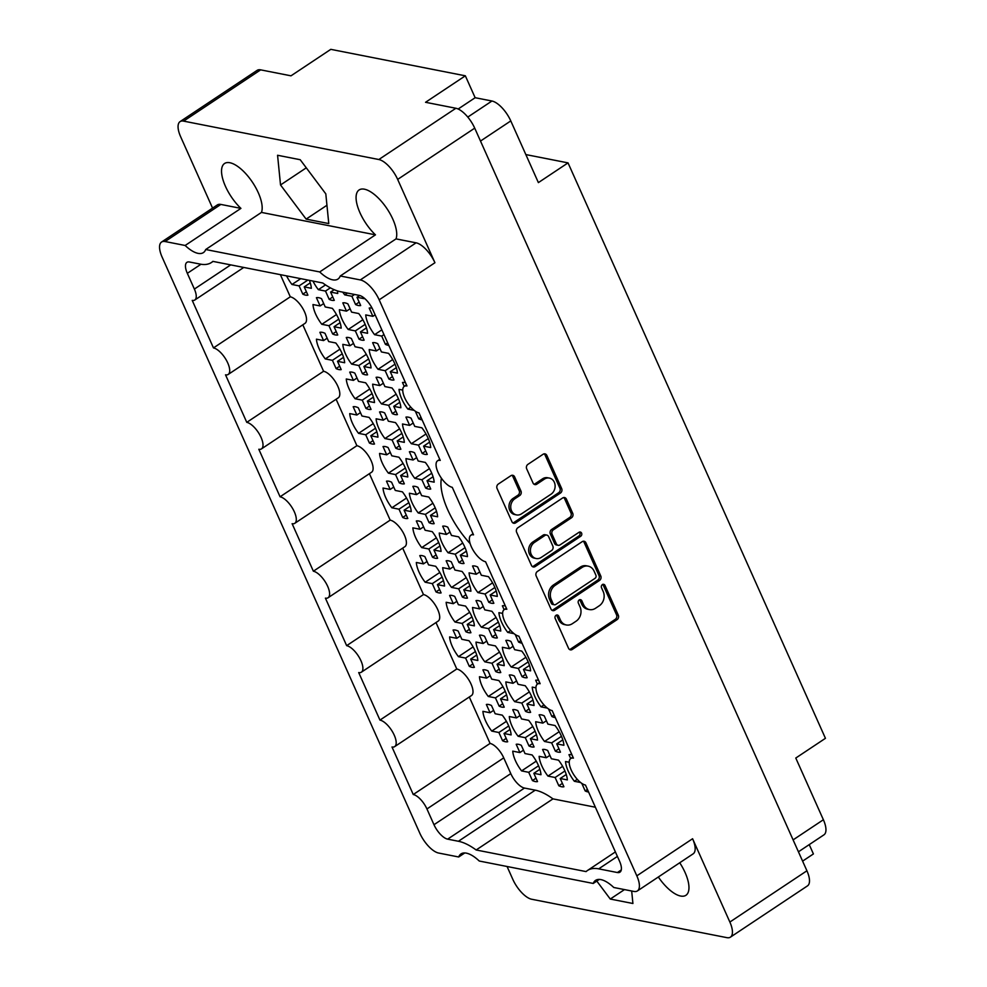<?xml version="1.0" encoding="UTF-8"?>
<svg xmlns="http://www.w3.org/2000/svg" width="987" height="987" viewBox="0 0 987 987"><rect width="100%" height="100%" fill="white"/><g stroke="black" fill="none" stroke-linecap="round" stroke-linejoin="round"><path stroke-width="1.48" d="M441.423 478.214A54.285 22.343 -123.6 0 0 470.133 543.603M658.341 876.999A31.239 12.856 -123.6 0 0 680.611 896.036A31.239 12.856 -123.6 0 0 685.94 895.283A31.239 12.856 -123.6 0 0 679.735 862.761M319.702 271.943L375.467 234.844L261.469 212.415L205.703 249.514L319.702 271.943A31.239 12.856 -123.6 0 0 332.607 279.827A31.239 12.856 -123.6 0 0 337.936 279.074A31.239 12.856 -123.6 0 0 340.256 275.99L396.021 238.891L416.082 242.827A20.715 8.525 56.4 0 1 434.934 262.727L379.168 299.826L636.825 875.839L692.59 838.74A20.715 8.525 56.4 0 1 693.158 853.829L637.392 890.94A20.715 8.525 -123.6 0 1 633.864 891.434L613.791 887.498A31.239 12.856 -123.6 0 0 600.898 879.602A31.239 12.856 -123.6 0 0 595.568 880.367A31.239 12.856 -123.6 0 0 593.249 883.451L599.319 879.417M593.249 883.451L479.25 861.022A31.239 12.856 -123.6 0 0 466.345 853.138A31.239 12.856 -123.6 0 0 461.015 853.903A31.239 12.856 -123.6 0 0 458.696 856.987L464.766 852.953M165.088 241.531A20.715 8.525 -123.6 0 0 161.56 242.037L217.325 204.938A20.715 8.525 56.4 0 1 220.854 204.432L165.088 241.531L185.149 245.479A31.239 12.856 -123.6 0 0 198.054 253.363A31.239 12.856 -123.6 0 0 203.384 252.61A31.239 12.856 -123.6 0 0 205.703 249.514M185.149 245.479L240.927 208.38A31.239 12.856 -123.6 0 1 224.555 163.497A31.239 12.856 -123.6 0 1 229.872 162.732A31.239 12.856 -123.6 0 1 253.4 183.693A31.239 12.856 -123.6 0 1 261.469 212.415M396.021 238.891A31.239 12.856 -123.6 0 0 387.953 210.157A31.239 12.856 -123.6 0 0 364.425 189.196A31.239 12.856 -123.6 0 0 359.095 189.96A31.239 12.856 -123.6 0 0 375.467 234.844M551.03 494.203A8.772 7.402 101.1 0 0 554.324 482.261A8.772 7.402 101.1 0 0 549.364 478.078A8.772 7.402 101.1 0 0 544.306 479.176L536.78 484.185A3.282 2.764 101.1 0 1 533.029 483.025L526.688 468.837A3.282 2.764 101.1 0 1 527.909 464.371L543.097 454.267A3.282 2.764 101.1 0 1 546.835 455.426L561.677 488.59A3.282 2.764 101.1 0 1 560.443 493.056L515.658 522.851A3.282 2.764 101.1 0 1 511.908 521.691L497.078 488.528A3.282 2.764 101.1 0 1 498.312 484.062L510.871 475.709A3.282 2.764 101.1 0 1 514.622 476.857L520.963 491.057A3.282 2.764 101.1 0 1 519.73 495.523L514.819 498.793A8.772 7.402 101.1 0 0 510.772 507.898A8.772 7.402 101.1 0 0 516.485 514.906A8.772 7.402 101.1 0 0 521.543 513.82L551.03 494.203M581.59 533.128A2.295 1.937 101.1 0 0 578.974 532.314L560.061 544.898A3.282 2.764 101.1 0 1 556.323 543.738L552.103 534.325A3.282 2.764 101.1 0 1 553.337 529.859L571.498 517.78A3.282 2.764 101.1 0 0 572.731 513.314L566.39 499.126A3.282 2.764 101.1 0 0 562.639 497.966L517.854 527.761A3.282 2.764 101.1 0 0 516.62 532.227L531.45 565.391A3.282 2.764 101.1 0 0 535.201 566.538L580.738 536.249A2.295 1.937 101.1 0 0 581.59 533.128M532.462 566.6A3.282 2.764 101.1 0 0 533.436 566.193L578.974 535.904A2.295 1.937 101.1 0 0 579.369 532.116M309.35 280.345A21.714 8.932 56.4 0 1 311.349 288.303L304.218 286.896L307.907 295.162A21.714 8.932 56.4 0 1 305.575 295.125A21.714 8.932 56.4 0 1 302.812 294.151L306.402 291.77M332.656 333.964L328.955 325.71L321.811 324.304A21.714 8.932 56.4 0 1 312.978 304.551L320.121 305.945L316.42 297.692A21.714 8.932 56.4 0 1 318.764 297.716A21.714 8.932 56.4 0 1 321.528 298.691L325.216 306.957L332.36 308.363A21.714 8.932 56.4 0 1 341.194 328.116L334.05 326.709L337.751 334.975A21.714 8.932 56.4 0 1 335.407 334.938A21.714 8.932 56.4 0 1 332.656 333.964L336.234 331.583M365.943 408.408L362.254 400.142L355.11 398.736A21.714 8.932 56.4 0 1 346.277 378.983L353.42 380.39L349.719 372.124A21.714 8.932 56.4 0 1 352.063 372.161A21.714 8.932 56.4 0 1 354.814 373.123L358.515 381.389L365.659 382.796A21.714 8.932 56.4 0 1 374.492 402.548L367.349 401.141L371.05 409.408A21.714 8.932 56.4 0 1 368.706 409.371A21.714 8.932 56.4 0 1 365.943 408.408L369.533 406.015M399.241 482.84L395.553 474.574L388.409 473.168A21.714 8.932 56.4 0 1 379.576 453.415L386.707 454.822L383.018 446.556A21.714 8.932 56.4 0 1 385.349 446.593A21.714 8.932 56.4 0 1 388.113 447.555L391.814 455.821L398.945 457.228A21.714 8.932 56.4 0 1 407.791 476.98L400.648 475.574L404.349 483.84A21.714 8.932 56.4 0 1 402.005 483.803A21.714 8.932 56.4 0 1 399.241 482.84L402.832 480.447M359.034 339.158L355.332 330.892L348.201 329.485A21.714 8.932 56.4 0 1 339.368 309.733L346.499 311.139L342.81 302.873A21.714 8.932 56.4 0 1 345.142 302.91A21.714 8.932 56.4 0 1 347.905 303.885L351.606 312.139L358.737 313.545A21.714 8.932 56.4 0 1 367.571 333.298L360.44 331.903L364.129 340.157A21.714 8.932 56.4 0 1 361.797 340.133A21.714 8.932 56.4 0 1 359.034 339.158L362.624 336.777M392.332 413.59L388.631 405.324L381.5 403.93A21.714 8.932 56.4 0 1 372.654 384.165L379.798 385.572L376.096 377.318A21.714 8.932 56.4 0 1 378.44 377.342A21.714 8.932 56.4 0 1 381.204 378.317L384.893 386.583L392.036 387.977A21.714 8.932 56.4 0 1 400.87 407.742L393.739 406.336L397.428 414.589A21.714 8.932 56.4 0 1 395.084 414.565A21.714 8.932 56.4 0 1 392.332 413.59L395.91 411.209M425.631 488.022L421.93 479.768L414.787 478.362A21.714 8.932 56.4 0 1 405.953 458.61L413.097 460.004L409.395 451.75A21.714 8.932 56.4 0 1 411.739 451.775A21.714 8.932 56.4 0 1 414.503 452.749L418.192 461.015L425.335 462.422A21.714 8.932 56.4 0 1 434.169 482.174L427.026 480.768L430.727 489.034A21.714 8.932 56.4 0 1 428.383 488.997A21.714 8.932 56.4 0 1 425.631 488.022L429.209 485.641M388.804 345.413A21.714 8.932 56.4 0 1 388.175 345.314A21.714 8.932 56.4 0 1 385.411 344.352L387.657 342.847M385.411 344.352L381.722 336.086L374.579 334.679A21.714 8.932 56.4 0 1 365.745 314.927L372.889 316.333L369.187 308.067A21.714 8.932 56.4 0 1 371.531 308.104A21.714 8.932 56.4 0 1 372.124 308.24M422.103 419.845A21.714 8.932 56.4 0 1 421.474 419.746A21.714 8.932 56.4 0 1 418.71 418.784L420.955 417.291M404.226 386.386L402.486 382.5A21.714 8.932 56.4 0 1 404.818 382.537A21.714 8.932 56.4 0 1 405.484 382.697M336.111 368.595L332.409 360.329L325.278 358.923A21.714 8.932 56.4 0 1 316.432 339.17L323.576 340.577L319.874 332.311A21.714 8.932 56.4 0 1 322.218 332.348A21.714 8.932 56.4 0 1 324.982 333.31L328.671 341.576L335.814 342.982A21.714 8.932 56.4 0 1 344.648 362.735L337.517 361.328L341.206 369.594A21.714 8.932 56.4 0 1 338.874 369.557A21.714 8.932 56.4 0 1 336.111 368.595L339.688 366.202M369.409 443.027L365.708 434.761L358.565 433.355A21.714 8.932 56.4 0 1 349.731 413.602L356.875 415.009L353.173 406.743A21.714 8.932 56.4 0 1 355.517 406.78A21.714 8.932 56.4 0 1 358.281 407.754L361.97 416.008L369.113 417.415A21.714 8.932 56.4 0 1 377.947 437.167L370.804 435.76L374.505 444.027A21.714 8.932 56.4 0 1 372.161 443.99A21.714 8.932 56.4 0 1 369.409 443.027L372.987 440.646M337.369 290.881A21.714 8.932 56.4 0 1 337.739 293.484L330.596 292.09L334.297 300.344A21.714 8.932 56.4 0 1 331.953 300.319A21.714 8.932 56.4 0 1 329.189 299.345L332.779 296.964M362.488 373.777L358.799 365.523L351.656 364.117A21.714 8.932 56.4 0 1 342.822 344.364L349.953 345.758L346.264 337.505A21.714 8.932 56.4 0 1 348.608 337.529A21.714 8.932 56.4 0 1 351.36 338.504L355.061 346.77L362.192 348.177A21.714 8.932 56.4 0 1 371.038 367.929L363.895 366.522L367.596 374.789A21.714 8.932 56.4 0 1 365.252 374.752A21.714 8.932 56.4 0 1 362.488 373.777L366.078 371.396M395.787 448.209L392.086 439.955L384.955 438.549A21.714 8.932 56.4 0 1 376.121 418.796L383.252 420.203L379.563 411.937A21.714 8.932 56.4 0 1 381.895 411.961A21.714 8.932 56.4 0 1 384.659 412.936L388.36 421.202L395.491 422.609A21.714 8.932 56.4 0 1 404.325 442.361L397.193 440.955L400.882 449.221A21.714 8.932 56.4 0 1 398.551 449.184A21.714 8.932 56.4 0 1 395.787 448.209L399.377 445.828M364.055 297.975A21.714 8.932 56.4 0 1 364.117 298.679L356.986 297.272L360.674 305.538A21.714 8.932 56.4 0 1 358.343 305.501A21.714 8.932 56.4 0 1 355.579 304.539L359.157 302.145M388.878 378.971L385.177 370.705L378.033 369.298A21.714 8.932 56.4 0 1 369.2 349.546L376.343 350.953L372.642 342.686A21.714 8.932 56.4 0 1 374.986 342.723A21.714 8.932 56.4 0 1 377.75 343.698L381.438 351.952L388.582 353.358A21.714 8.932 56.4 0 1 397.416 373.111L390.272 371.704L393.973 379.97A21.714 8.932 56.4 0 1 391.629 379.946A21.714 8.932 56.4 0 1 388.878 378.971L392.456 376.59M422.165 453.403L418.476 445.137L411.332 443.731A21.714 8.932 56.4 0 1 402.499 423.978L409.642 425.385L405.941 417.119A21.714 8.932 56.4 0 1 408.285 417.156A21.714 8.932 56.4 0 1 411.036 418.13L414.737 426.396L421.881 427.79A21.714 8.932 56.4 0 1 430.714 447.543L423.571 446.149L427.272 454.402A21.714 8.932 56.4 0 1 424.928 454.378A21.714 8.932 56.4 0 1 422.165 453.403L425.755 451.022M488.762 602.267L485.061 594.014L477.93 592.607A21.714 8.932 56.4 0 1 469.084 572.855L476.227 574.261L472.539 565.995A21.714 8.932 56.4 0 1 474.87 566.032A21.714 8.932 56.4 0 1 477.634 566.994L481.335 575.261L488.466 576.667A21.714 8.932 56.4 0 1 497.3 596.419L490.169 595.013L493.858 603.279A21.714 8.932 56.4 0 1 491.526 603.242A21.714 8.932 56.4 0 1 488.762 602.267L492.34 599.886M522.061 676.712L518.36 668.446L511.217 667.039A21.714 8.932 56.4 0 1 502.383 647.287L509.526 648.693L505.825 640.427A21.714 8.932 56.4 0 1 508.169 640.464A21.714 8.932 56.4 0 1 510.933 641.427L514.622 649.693L521.765 651.099A21.714 8.932 56.4 0 1 530.599 670.852L523.468 669.445L527.157 677.711A21.714 8.932 56.4 0 1 524.813 677.674A21.714 8.932 56.4 0 1 522.061 676.712L525.639 674.318M555.348 751.144L551.659 742.878L544.516 741.471A21.714 8.932 56.4 0 1 535.682 721.719L542.825 723.126L539.124 714.859A21.714 8.932 56.4 0 1 541.468 714.896A21.714 8.932 56.4 0 1 544.232 715.871L547.921 724.125L555.064 725.531A21.714 8.932 56.4 0 1 563.898 745.284L556.754 743.877L560.456 752.143A21.714 8.932 56.4 0 1 558.111 752.119A21.714 8.932 56.4 0 1 555.348 751.144L558.938 748.763M429.086 522.654L425.385 514.387L418.254 512.981A21.714 8.932 56.4 0 1 409.408 493.229L416.551 494.635L412.85 486.369A21.714 8.932 56.4 0 1 415.194 486.406A21.714 8.932 56.4 0 1 417.957 487.368L421.646 495.634L428.79 497.041A21.714 8.932 56.4 0 1 437.623 516.793L430.492 515.387L434.181 523.653A21.714 8.932 56.4 0 1 431.837 523.616A21.714 8.932 56.4 0 1 429.086 522.654L432.664 520.26M462.385 597.086L458.684 588.82L451.54 587.413A21.714 8.932 56.4 0 1 442.707 567.661L449.85 569.067L446.149 560.801A21.714 8.932 56.4 0 1 448.493 560.838A21.714 8.932 56.4 0 1 451.256 561.813L454.945 570.067L462.089 571.473A21.714 8.932 56.4 0 1 470.922 591.225L463.779 589.819L467.48 598.085A21.714 8.932 56.4 0 1 465.136 598.048A21.714 8.932 56.4 0 1 462.385 597.086L465.963 594.705M495.671 671.518L491.982 663.252L484.839 661.845A21.714 8.932 56.4 0 1 476.005 642.093L483.149 643.499L479.448 635.233A21.714 8.932 56.4 0 1 481.792 635.27A21.714 8.932 56.4 0 1 484.543 636.245L488.244 644.499L495.388 645.905A21.714 8.932 56.4 0 1 504.221 665.657L497.078 664.263L500.779 672.517A21.714 8.932 56.4 0 1 498.435 672.492A21.714 8.932 56.4 0 1 495.671 671.518L499.262 669.137M528.97 745.95L525.281 737.684L518.138 736.29A21.714 8.932 56.4 0 1 509.304 716.537L516.435 717.931L512.746 709.678A21.714 8.932 56.4 0 1 515.078 709.702A21.714 8.932 56.4 0 1 517.842 710.677L521.543 718.943L528.674 720.35A21.714 8.932 56.4 0 1 537.52 740.102L530.377 738.695L534.078 746.962A21.714 8.932 56.4 0 1 531.734 746.925A21.714 8.932 56.4 0 1 528.97 745.95L532.561 743.569M402.696 517.459L399.007 509.193L391.864 507.787A21.714 8.932 56.4 0 1 383.03 488.034L390.173 489.441L386.472 481.175A21.714 8.932 56.4 0 1 388.816 481.212A21.714 8.932 56.4 0 1 391.568 482.187L395.269 490.44L402.412 491.847A21.714 8.932 56.4 0 1 411.246 511.599L404.102 510.205L407.804 518.459A21.714 8.932 56.4 0 1 405.46 518.434A21.714 8.932 56.4 0 1 402.696 517.459L406.286 515.078M435.995 591.892L432.306 583.625L425.163 582.231A21.714 8.932 56.4 0 1 416.329 562.479L423.46 563.873L419.771 555.619A21.714 8.932 56.4 0 1 422.103 555.644A21.714 8.932 56.4 0 1 424.866 556.619L428.568 564.885L435.699 566.291A21.714 8.932 56.4 0 1 444.545 586.044L437.401 584.637L441.103 592.903A21.714 8.932 56.4 0 1 438.759 592.866A21.714 8.932 56.4 0 1 435.995 591.892L439.585 589.51M469.294 666.324L465.593 658.07L458.462 656.663A21.714 8.932 56.4 0 1 449.616 636.911L456.759 638.318L453.07 630.051A21.714 8.932 56.4 0 1 455.402 630.076A21.714 8.932 56.4 0 1 458.165 631.051L461.867 639.317L468.998 640.723A21.714 8.932 56.4 0 1 477.831 660.476L470.7 659.069L474.389 667.335A21.714 8.932 56.4 0 1 472.057 667.298A21.714 8.932 56.4 0 1 469.294 666.324L472.884 663.943M522 643.154A21.714 8.932 56.4 0 1 521.358 643.055A21.714 8.932 56.4 0 1 518.594 642.081L520.852 640.588M504.11 609.695L502.371 605.808A21.714 8.932 56.4 0 1 504.715 605.833A21.714 8.932 56.4 0 1 505.369 605.993M555.286 717.586A21.714 8.932 56.4 0 1 554.657 717.487A21.714 8.932 56.4 0 1 551.893 716.525L554.139 715.02M537.409 684.127L535.67 680.24A21.714 8.932 56.4 0 1 538.014 680.277A21.714 8.932 56.4 0 1 538.668 680.425M588.585 792.018A21.714 8.932 56.4 0 1 587.956 791.919A21.714 8.932 56.4 0 1 585.192 790.957L587.438 789.464M570.708 758.559L568.968 754.673A21.714 8.932 56.4 0 1 571.3 754.71A21.714 8.932 56.4 0 1 571.966 754.87M458.918 562.467L455.229 554.2L448.086 552.794A21.714 8.932 56.4 0 1 439.252 533.042L446.395 534.448L442.694 526.182A21.714 8.932 56.4 0 1 445.038 526.219A21.714 8.932 56.4 0 1 447.79 527.181L451.491 535.447L458.634 536.854A21.714 8.932 56.4 0 1 467.468 556.606L460.324 555.2L464.026 563.466A21.714 8.932 56.4 0 1 461.682 563.429A21.714 8.932 56.4 0 1 458.918 562.467L462.508 560.073M492.217 636.899L488.528 628.633L481.385 627.226A21.714 8.932 56.4 0 1 472.551 607.474L479.682 608.88L475.993 600.614A21.714 8.932 56.4 0 1 478.325 600.651A21.714 8.932 56.4 0 1 481.088 601.614L484.79 609.88L491.921 611.286A21.714 8.932 56.4 0 1 500.767 631.038L493.623 629.632L497.325 637.898A21.714 8.932 56.4 0 1 494.98 637.861A21.714 8.932 56.4 0 1 492.217 636.899L495.807 634.505M525.516 711.331L521.815 703.065L514.683 701.658A21.714 8.932 56.4 0 1 505.837 681.906L512.981 683.312L509.292 675.046A21.714 8.932 56.4 0 1 511.624 675.083A21.714 8.932 56.4 0 1 514.387 676.058L518.089 684.312L525.22 685.718A21.714 8.932 56.4 0 1 534.053 705.471L526.922 704.076L530.611 712.33A21.714 8.932 56.4 0 1 528.279 712.306A21.714 8.932 56.4 0 1 525.516 711.331L529.094 708.95M558.815 785.763L555.113 777.497L547.97 776.103A21.714 8.932 56.4 0 1 539.136 756.338L546.28 757.745L542.579 749.491A21.714 8.932 56.4 0 1 544.923 749.515A21.714 8.932 56.4 0 1 547.686 750.49L551.375 758.756L558.519 760.15A21.714 8.932 56.4 0 1 567.352 779.915L560.221 778.509L563.91 786.762A21.714 8.932 56.4 0 1 561.566 786.738A21.714 8.932 56.4 0 1 558.815 785.763L562.393 783.382M432.54 557.273L428.839 549.006L421.708 547.6A21.714 8.932 56.4 0 1 412.874 527.848L420.006 529.254L416.317 520.988A21.714 8.932 56.4 0 1 418.648 521.025A21.714 8.932 56.4 0 1 421.412 522L425.113 530.253L432.244 531.66A21.714 8.932 56.4 0 1 441.078 551.412L433.947 550.018L437.636 558.272A21.714 8.932 56.4 0 1 435.304 558.247A21.714 8.932 56.4 0 1 432.54 557.273L436.131 554.891M465.839 631.705L462.138 623.439L455.007 622.044A21.714 8.932 56.4 0 1 446.161 602.28L453.304 603.686L449.603 595.432A21.714 8.932 56.4 0 1 451.947 595.457A21.714 8.932 56.4 0 1 454.711 596.432L458.4 604.698L465.543 606.092A21.714 8.932 56.4 0 1 474.377 625.857L467.246 624.45L470.935 632.704A21.714 8.932 56.4 0 1 468.591 632.679A21.714 8.932 56.4 0 1 465.839 631.705L469.417 629.324M499.138 706.137L495.437 697.883L488.294 696.477A21.714 8.932 56.4 0 1 479.46 676.724L486.603 678.118L482.902 669.865A21.714 8.932 56.4 0 1 485.246 669.889A21.714 8.932 56.4 0 1 488.01 670.864L491.699 679.13L498.842 680.536A21.714 8.932 56.4 0 1 507.676 700.289L500.532 698.882L504.234 707.148A21.714 8.932 56.4 0 1 501.889 707.111A21.714 8.932 56.4 0 1 499.138 706.137L502.716 703.756M502.593 740.768L498.891 732.502L491.748 731.096A21.714 8.932 56.4 0 1 482.914 711.343L490.058 712.75L486.357 704.484A21.714 8.932 56.4 0 1 488.701 704.521A21.714 8.932 56.4 0 1 491.464 705.483L495.153 713.749L502.297 715.156A21.714 8.932 56.4 0 1 511.13 734.908L503.999 733.501L507.688 741.768A21.714 8.932 56.4 0 1 505.344 741.731A21.714 8.932 56.4 0 1 502.593 740.768L506.171 738.375M532.425 780.581L528.736 772.315L521.592 770.909A21.714 8.932 56.4 0 1 512.759 751.156L519.89 752.563L516.201 744.297A21.714 8.932 56.4 0 1 518.545 744.334A21.714 8.932 56.4 0 1 521.296 745.296L524.998 753.562L532.141 754.969A21.714 8.932 56.4 0 1 540.975 774.721L533.831 773.314L537.533 781.581A21.714 8.932 56.4 0 1 535.188 781.544A21.714 8.932 56.4 0 1 532.425 780.581L536.015 778.188M340.256 275.99L360.317 279.926L416.082 242.827M692.59 838.74L729.862 922.043A20.715 8.525 -123.6 0 1 730.429 937.144A20.715 8.525 -123.6 0 1 726.901 937.65L531.66 899.243A20.715 8.525 -123.6 0 1 512.821 879.355L507.071 866.5M802.604 861.133L813.411 853.94L809.241 844.625M458.696 856.987L438.635 853.039A20.715 8.525 -123.6 0 1 419.783 833.139L162.127 257.138A20.715 8.525 -123.6 0 1 161.56 242.037M434.934 262.727L397.662 179.412A20.715 8.525 -123.6 0 0 378.823 159.524L183.594 121.117A20.715 8.525 -123.6 0 0 180.066 121.623A20.715 8.525 -123.6 0 0 180.633 136.724L212.563 208.109M582.182 541.666L537.397 571.461A3.282 2.764 101.1 0 0 536.163 575.927L551.005 609.09A3.282 2.764 101.1 0 0 554.743 610.237L599.528 580.442A3.282 2.764 101.1 0 0 600.762 575.976L585.933 542.825A3.282 2.764 101.1 0 0 582.182 541.666M560.394 619.972L558.667 616.11A2.295 1.937 101.1 0 0 555.175 618.43L568.537 648.286A3.282 2.764 101.1 0 0 572.275 649.446L617.072 619.651A3.282 2.764 101.1 0 0 618.306 615.185L604.945 585.328A2.295 1.937 101.1 0 0 601.465 587.635L603.193 591.509A10.487 8.858 101.1 0 1 599.245 605.796L595.519 608.276A10.487 8.858 101.1 0 1 589.473 609.584A10.487 8.858 101.1 0 1 583.527 604.575L581.799 600.713A2.295 1.937 101.1 0 0 578.32 603.032L580.048 606.894A10.487 8.858 101.1 0 1 576.112 621.181L572.374 623.673A10.487 8.858 101.1 0 1 566.328 624.968A10.487 8.858 101.1 0 1 560.394 619.972L558.63 619.626A10.487 8.858 101.1 0 0 564.576 624.623L566.328 624.968M180.066 121.623L257.126 70.361A20.715 8.525 56.4 0 1 260.654 69.855L290.992 75.826L330.793 49.35L465.346 75.814L425.545 102.29L455.883 108.262A20.715 8.525 56.4 0 1 474.722 128.15L806.922 870.781A20.715 8.525 56.4 0 1 807.489 885.882L730.429 937.144M637.392 890.94A20.715 8.525 -123.6 0 0 636.825 875.839M379.168 299.826A20.715 8.525 -123.6 0 0 360.317 279.926M200.978 264.245L187.333 273.325A15.027 6.181 56.4 0 1 186.913 262.357A15.027 6.181 56.4 0 1 189.479 261.999L200.25 264.109A65.475 26.945 -123.6 0 0 211.415 262.517A65.475 26.945 -123.6 0 0 212.859 261.37L322.786 282.998A65.475 26.945 -123.6 0 0 340.527 291.708L359.206 295.372A15.027 6.181 56.4 0 1 372.889 309.819L406.952 385.966A15.706 6.465 56.4 0 0 404.275 386.349A15.706 6.465 56.4 0 0 406.015 400.426A15.706 6.465 56.4 0 0 418.994 412.887L440.251 460.411A15.706 6.465 56.4 0 0 437.574 460.793A15.706 6.465 56.4 0 0 439.314 474.858A15.706 6.465 56.4 0 0 452.28 487.319L473.538 534.843A15.706 6.465 56.4 0 0 470.861 535.225A15.706 6.465 56.4 0 0 472.613 549.29A15.706 6.465 56.4 0 0 485.579 561.751L506.837 609.275A15.706 6.465 -123.6 0 0 504.16 609.658A15.706 6.465 -123.6 0 0 505.899 623.722A15.706 6.465 -123.6 0 0 518.878 636.183L540.136 683.707A15.706 6.465 -123.6 0 0 537.459 684.09A15.706 6.465 -123.6 0 0 539.198 698.154A15.706 6.465 -123.6 0 0 552.177 710.615L573.435 758.139A15.706 6.465 -123.6 0 0 570.757 758.522A15.706 6.465 -123.6 0 0 572.497 772.599A15.706 6.465 -123.6 0 0 585.464 785.06L619.54 861.207A15.027 6.181 56.4 0 1 619.947 872.163A15.027 6.181 56.4 0 1 617.381 872.533L621.279 869.942M617.393 856.42L598.69 868.856L617.381 872.533M598.69 868.856A65.475 26.945 -123.6 0 0 587.536 870.46A65.475 26.945 -123.6 0 0 586.081 871.595L476.153 849.98A65.475 26.945 -123.6 0 0 458.424 841.269L535.238 790.168A65.475 26.945 56.4 0 1 552.967 798.878L595.383 807.23M447.654 839.147A15.027 6.181 56.4 0 1 433.984 824.713L510.785 773.611A15.027 6.181 -123.6 0 0 524.467 788.058L447.654 839.147L458.424 841.269M433.984 824.713L426.939 808.958A15.027 6.181 -123.6 0 0 413.257 794.523L391.999 746.999A15.706 6.465 56.4 0 0 394.677 746.616A15.706 6.465 56.4 0 0 392.937 732.551A15.706 6.465 56.4 0 0 379.958 720.091L358.7 672.566A15.706 6.465 56.4 0 0 361.378 672.184A15.706 6.465 56.4 0 0 359.638 658.119A15.706 6.465 56.4 0 0 346.659 645.658L325.402 598.134A15.706 6.465 56.4 0 0 328.079 597.752A15.706 6.465 56.4 0 0 326.339 583.675A15.706 6.465 56.4 0 0 313.373 571.214L292.115 523.69A15.706 6.465 -123.6 0 0 294.792 523.307A15.706 6.465 -123.6 0 0 293.04 509.243A15.706 6.465 -123.6 0 0 280.074 496.782L258.816 449.258A15.706 6.465 -123.6 0 0 261.493 448.875A15.706 6.465 -123.6 0 0 259.754 434.811A15.706 6.465 -123.6 0 0 246.775 422.35L225.517 374.826A15.706 6.465 -123.6 0 0 228.194 374.443A15.706 6.465 -123.6 0 0 226.455 360.378A15.706 6.465 -123.6 0 0 213.476 347.917L192.218 300.393A15.027 6.181 -123.6 0 0 194.784 300.023A15.027 6.181 -123.6 0 0 194.377 289.068L230.724 264.886M187.333 273.325L194.377 289.068M533.831 773.314L539.877 769.305M519.89 752.563L523.48 750.169M528.736 772.315L538.557 765.776M536.249 761.162L521.592 770.909M304.218 286.896L310.251 282.874M302.812 294.151L299.11 285.897L291.979 284.49A21.714 8.932 56.4 0 1 286.563 275.866M299.11 285.897L307.882 280.061M300.739 278.655L291.979 284.49M334.05 326.709L340.096 322.687M320.121 305.945L323.699 303.564M328.955 325.71L338.775 319.171M336.481 314.545L321.811 324.304M367.349 401.141L373.394 397.132M353.42 380.39L356.998 377.996M362.254 400.142L372.074 393.603M369.767 388.989L355.11 398.736M400.648 475.574L406.681 471.564M386.707 454.822L390.297 452.441M395.553 474.574L405.373 468.035M403.066 463.421L388.409 473.168M360.44 331.903L366.473 327.881M346.499 311.139L350.089 308.758M355.332 330.892L365.165 324.365M362.858 319.739L348.201 329.485M393.739 406.336L399.772 402.314M379.798 385.572L383.388 383.19M388.631 405.324L398.452 398.797M396.157 394.171L381.5 403.93M427.026 480.768L433.071 476.746M413.097 460.004L416.674 457.623M421.93 479.768L431.751 473.229M429.456 468.603L414.787 478.362M372.889 316.333L375.134 314.841M381.722 336.086L383.968 334.593M381.846 329.843L374.579 334.679M414.158 410.345L407.878 409.111A21.714 8.932 56.4 0 1 399.044 389.359L402.745 390.087M410.802 407.162L407.878 409.111M418.71 418.784L415.317 411.209M337.517 361.328L343.55 357.319M323.576 340.577L327.166 338.183M332.409 360.329L342.23 353.79M339.935 349.176L325.278 358.923M370.804 435.76L376.849 431.751M356.875 415.009L360.452 412.628M365.708 434.761L375.529 428.222M373.234 423.608L358.565 433.355M330.596 292.09L334.198 289.697M329.189 299.345L325.5 291.079L318.357 289.672A21.714 8.932 56.4 0 1 312.953 281.061M325.5 291.079L330.374 287.834M325.525 284.91L318.357 289.672M363.895 366.522L369.928 362.5M349.953 345.758L353.543 343.377M358.799 365.523L368.62 358.984M366.313 354.358L351.656 364.117M397.193 440.955L403.227 436.933M383.252 420.203L386.842 417.809M392.086 439.955L401.919 433.416M399.612 428.79L384.955 438.549M356.986 297.272L359.663 295.483M355.579 304.539L351.878 296.273L344.747 294.866A21.714 8.932 56.4 0 1 342.773 292.14M351.878 296.273L354.592 294.471M347.449 293.065L344.747 294.866M390.272 371.704L396.318 367.695M376.343 350.953L379.921 348.571M385.177 370.705L394.997 364.166M392.703 359.552L378.033 369.298M423.571 446.149L429.616 442.127M409.642 425.385L413.22 423.004M418.476 445.137L428.296 438.61M425.989 433.984L411.332 443.731M490.169 595.013L496.202 590.991M476.227 574.261L479.818 571.868M485.061 594.014L494.894 587.475M492.587 582.848L477.93 592.607M523.468 669.445L529.501 665.435M509.526 648.693L513.104 646.3M518.36 668.446L528.181 661.907M525.886 657.293L511.217 667.039M556.754 743.877L562.8 739.868M542.825 723.126L546.403 720.744M551.659 742.878L561.48 736.339M559.173 731.725L544.516 741.471M430.492 515.387L436.525 511.377M416.551 494.635L420.141 492.242M425.385 514.387L435.205 507.849M432.911 503.234L418.254 512.981M463.779 589.819L469.824 585.809M449.85 569.067L453.428 566.686M458.684 588.82L468.504 582.281M466.209 577.666L451.54 587.413M497.078 664.263L503.123 660.241M483.149 643.499L486.727 641.118M491.982 663.252L501.803 656.725M499.496 652.099L484.839 661.845M530.377 738.695L536.41 734.673M516.435 717.931L520.026 715.55M525.281 737.684L535.102 731.157M532.795 726.531L518.138 736.29M404.102 510.205L410.148 506.183M390.173 489.441L393.751 487.06M399.007 509.193L408.828 502.667M406.521 498.04L391.864 507.787M437.401 584.637L443.434 580.615M423.46 563.873L427.05 561.492M432.306 583.625L442.127 577.099M439.82 572.472L425.163 582.231M470.7 659.069L476.733 655.047M456.759 638.318L460.349 635.924M465.593 658.07L475.426 651.531M473.118 646.904L458.462 656.663M514.042 633.654L507.762 632.42A21.714 8.932 56.4 0 1 498.928 612.668L502.63 613.396M510.698 630.471L507.762 632.42M518.594 642.081L515.214 634.505M547.341 708.086L541.061 706.852A21.714 8.932 56.4 0 1 532.227 687.1L535.929 687.828M543.985 704.903L541.061 706.852M551.893 716.525L548.513 708.95M580.64 782.518L574.36 781.285A21.714 8.932 56.4 0 1 565.526 761.532L569.228 762.26M577.284 779.335L574.36 781.285M585.192 790.957L581.799 783.382M460.324 555.2L466.37 551.19M446.395 534.448L449.973 532.055M455.229 554.2L465.05 547.662M462.743 543.047L448.086 552.794M493.623 629.632L499.656 625.622M479.682 608.88L483.272 606.499M488.528 628.633L498.349 622.094M496.042 617.48L481.385 627.226M526.922 704.076L532.955 700.054M512.981 683.312L516.571 680.931M521.815 703.065L531.648 696.538M529.34 691.912L514.683 701.658M560.221 778.509L566.254 774.487M546.28 757.745L549.858 755.363M555.113 777.497L564.934 770.97M562.639 766.344L547.97 776.103M433.947 550.018L439.98 545.996M420.006 529.254L423.596 526.873M428.839 549.006L438.672 542.48M436.365 537.853L421.708 547.6M467.246 624.45L473.279 620.428M453.304 603.686L456.895 601.305M462.138 623.439L471.959 616.912M469.664 612.285L455.007 622.044M500.532 698.882L506.578 694.86M486.603 678.118L490.181 675.737M495.437 697.883L505.258 691.344M502.963 686.718L488.294 696.477M503.999 733.501L510.032 729.492M490.058 712.75L493.636 710.356M498.891 732.502L508.712 725.963M506.417 721.349L491.748 731.096M793.104 839.888L823.38 819.741L795.781 758.041L825.44 738.313L568.031 162.88L525.837 154.577M589.473 609.584L587.709 609.238A10.487 8.858 101.1 0 1 581.775 604.229L580.048 600.367A2.295 1.937 101.1 0 0 579.579 599.701M569.548 649.495A3.282 2.764 101.1 0 0 570.523 649.088L615.308 619.305A3.282 2.764 101.1 0 0 616.542 614.839L603.18 584.983A2.295 1.937 101.1 0 0 602.712 584.316M558.63 619.626L556.902 615.765A2.295 1.937 101.1 0 0 556.434 615.098M552.004 610.299A3.282 2.764 101.1 0 0 552.991 609.892L597.777 580.097A3.282 2.764 101.1 0 0 599.01 575.631L584.168 542.48A3.282 2.764 101.1 0 0 583.169 541.258M553.102 603.674A2.295 1.937 101.1 0 0 555.718 604.488L595.038 578.333A2.295 1.937 101.1 0 0 595.901 575.211L594.075 571.128A10.487 8.858 101.1 0 0 588.141 566.131A10.487 8.858 101.1 0 0 582.096 567.439L555.225 585.316A10.487 8.858 101.1 0 0 551.277 599.602L553.102 603.674L551.338 603.328A2.295 1.937 101.1 0 0 552.646 604.426L554.398 604.772M588.141 566.131L586.377 565.785A10.487 8.858 101.1 0 0 580.331 567.093L582.096 567.439M551.338 603.328L549.525 599.257A10.487 8.858 101.1 0 1 553.46 584.97L580.331 567.093M558.173 545.305L556.409 544.96A3.282 2.764 101.1 0 1 554.558 543.393L550.351 533.979A3.282 2.764 101.1 0 1 551.585 529.513L569.746 517.435A3.282 2.764 101.1 0 0 570.979 512.969L564.626 498.78A3.282 2.764 101.1 0 0 563.614 497.559M534.485 542.406A8.772 7.402 101.1 0 0 530.451 551.511A8.772 7.402 101.1 0 0 536.163 558.519A8.772 7.402 101.1 0 0 541.209 557.433L551.597 550.524A3.282 2.764 101.1 0 0 552.831 546.058L548.624 536.644A3.282 2.764 101.1 0 0 544.873 535.485L534.485 542.406L532.733 542.06A8.772 7.402 101.1 0 0 528.687 551.165A8.772 7.402 101.1 0 0 534.399 558.173L536.163 558.519M546.773 535.077L545.009 534.732A3.282 2.764 101.1 0 0 543.121 535.139L544.873 535.485M532.733 542.06L543.121 535.139M516.485 514.906L514.733 514.56A8.772 7.402 101.1 0 1 509.021 507.552A8.772 7.402 101.1 0 1 513.055 498.435L517.978 495.178A3.282 2.764 101.1 0 0 519.211 490.712L512.858 476.511A3.282 2.764 101.1 0 0 511.846 475.302M549.364 478.078L547.6 477.733A8.772 7.402 101.1 0 0 542.542 478.831L544.306 479.176M534.041 484.235A3.282 2.764 101.1 0 0 535.016 483.827L542.542 478.831M512.919 522.9A3.282 2.764 101.1 0 0 513.894 522.493L558.679 492.71A3.282 2.764 101.1 0 0 559.913 488.244L545.083 455.081A3.282 2.764 101.1 0 0 544.071 453.86M458.153 109.014L475.142 97.713L465.346 75.814M475.142 97.713L491.933 101.019A20.715 8.525 56.4 0 1 510.785 120.92L480.496 141.055M568.031 162.88L538.384 182.607L510.785 120.92M823.38 819.741A20.715 8.525 56.4 0 1 823.948 834.842L798.434 851.806M280.37 274.645L290.289 296.816L213.476 347.917M228.194 374.443L305.008 323.354A15.706 6.465 -123.6 0 0 303.256 309.276A15.706 6.465 -123.6 0 0 290.289 296.816M302.812 324.809L323.588 371.26L246.775 422.35M261.493 448.875L338.294 397.786A15.706 6.465 -123.6 0 0 336.555 383.721A15.706 6.465 -123.6 0 0 323.588 371.26M336.111 399.241L356.887 445.692L280.074 496.782M294.792 523.307L371.593 472.218A15.706 6.465 -123.6 0 0 369.854 458.153A15.706 6.465 -123.6 0 0 356.887 445.692M369.397 473.674L390.173 520.124A15.706 6.465 56.4 0 1 403.152 532.585A15.706 6.465 56.4 0 1 404.892 546.65L328.079 597.752M402.696 548.118L423.472 594.556A15.706 6.465 56.4 0 1 436.451 607.017A15.706 6.465 56.4 0 1 438.191 621.082L361.378 672.184M435.995 622.55L456.771 668.989A15.706 6.465 56.4 0 1 469.738 681.449A15.706 6.465 56.4 0 1 471.49 695.527L394.677 746.616M469.294 696.982L490.07 743.433A15.027 6.181 56.4 0 1 503.74 757.868L426.939 808.958M510.785 773.611L503.74 757.868M524.467 788.058L535.238 790.168M552.967 798.878L476.153 849.98M490.07 743.433L413.257 794.523M456.771 668.989L379.958 720.091M423.472 594.556L346.659 645.658M390.173 520.124L313.373 571.214M220.854 204.432L240.927 208.38M328.77 223.568L325.809 193.871L300.208 159.721L277.569 155.267L280.53 184.964L306.13 219.114L328.77 223.568M596.802 881.083L610.274 899.046L632.914 903.5L631.68 891.014M326.944 205.259L306.13 219.114M306.291 167.827L280.53 184.964M624.475 889.595L610.274 899.046M729.862 922.043L806.922 870.781M474.722 128.15L397.662 179.412M260.654 69.855L183.594 121.117M378.823 159.524L455.883 108.262M580.048 600.367L581.799 600.713M581.775 604.229L583.527 604.575M603.18 584.983L604.945 585.328M616.542 614.839L618.306 615.185M615.308 619.305L617.072 619.651M570.523 649.088L572.275 649.446M556.902 615.765L558.667 616.11M584.168 542.48L585.933 542.825M599.01 575.631L600.762 575.976M597.777 580.097L599.528 580.442M552.991 609.892L554.743 610.237M553.46 584.97L555.225 585.316M549.525 599.257L551.277 599.602M564.626 498.78L566.39 499.126M570.979 512.969L572.731 513.314M569.746 517.435L571.498 517.78M551.585 529.513L553.337 529.859M550.351 533.979L552.103 534.325M554.558 543.393L556.323 543.738M578.974 535.904L580.738 536.249M533.436 566.193L535.201 566.538M512.858 476.511L514.622 476.857M519.211 490.712L520.963 491.057M517.978 495.178L519.73 495.523M513.055 498.435L514.819 498.793M535.016 483.827L536.78 484.185M545.083 455.081L546.835 455.426M559.913 488.244L561.677 488.59M558.679 492.71L560.443 493.056M513.894 522.493L515.658 522.851M467.789 117.083L491.933 101.019M506.356 608.202L504.16 609.658M539.655 682.634L537.459 684.09M572.953 757.066L570.757 758.522M406.471 384.893L404.275 386.349M439.77 459.325L437.574 460.793M473.057 533.757L470.861 535.225M243.752 267.452L194.784 300.023M211.415 262.517L213.081 261.407M587.536 870.46L615.382 851.929"/></g></svg>
